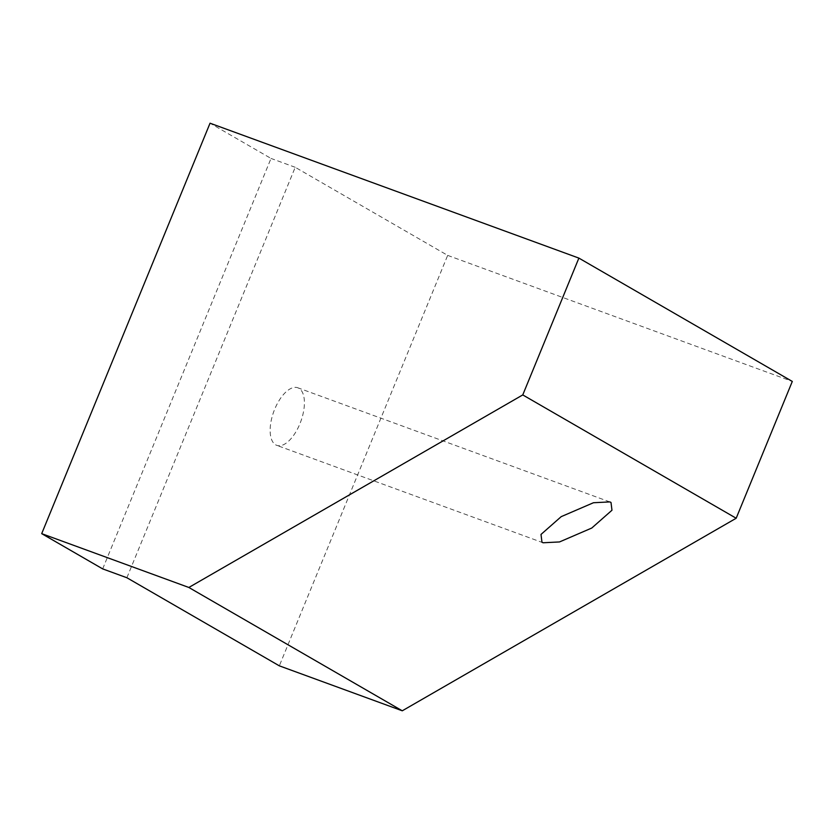 <?xml version="1.0" encoding="UTF-8"?>
<svg xmlns="http://www.w3.org/2000/svg" width="834" height="834" viewBox="0 0 834 834"><rect width="100%" height="100%" fill="white"/><g stroke="black" fill="none" stroke-linecap="round" stroke-linejoin="round"><path stroke-width="0.63" stroke-dasharray="4.17 3.13" d="M298.874 388.279A30.649 14.386 110.1 0 0 297.801 387.779A30.649 14.386 110.1 0 0 274.209 410.443A30.649 14.386 110.1 0 0 275.679 444.845A30.649 14.386 110.1 0 0 276.742 445.346A30.649 14.386 110.1 0 0 300.344 422.682A30.649 14.386 110.1 0 0 298.874 388.279M126.883 577.743L295.215 167.29L447.67 255.381L279.327 665.834M447.67 255.381L792.3 381.43M102.676 568.892L271.019 158.439L210.043 123.203M295.215 167.29L271.019 158.439M609.842 501.912L297.801 387.779M543.122 542.767L276.742 445.346"/><path stroke-width="1.25" d="M610.999 502.443L609.842 501.912L593.464 502.735L561.209 516.642L541.005 534.438L541.975 542.236L543.122 542.767L559.51 541.944L591.765 528.037L611.968 510.241L610.999 502.443M578.879 258.102L792.3 381.43L736.182 518.248L402.269 710.797L279.327 665.834L126.883 577.743L102.676 568.892L41.7 533.645L210.043 123.203L578.879 258.102L522.762 394.92L736.182 518.248M41.7 533.645L188.849 587.47L402.269 710.797M188.849 587.47L522.762 394.92"/></g></svg>

